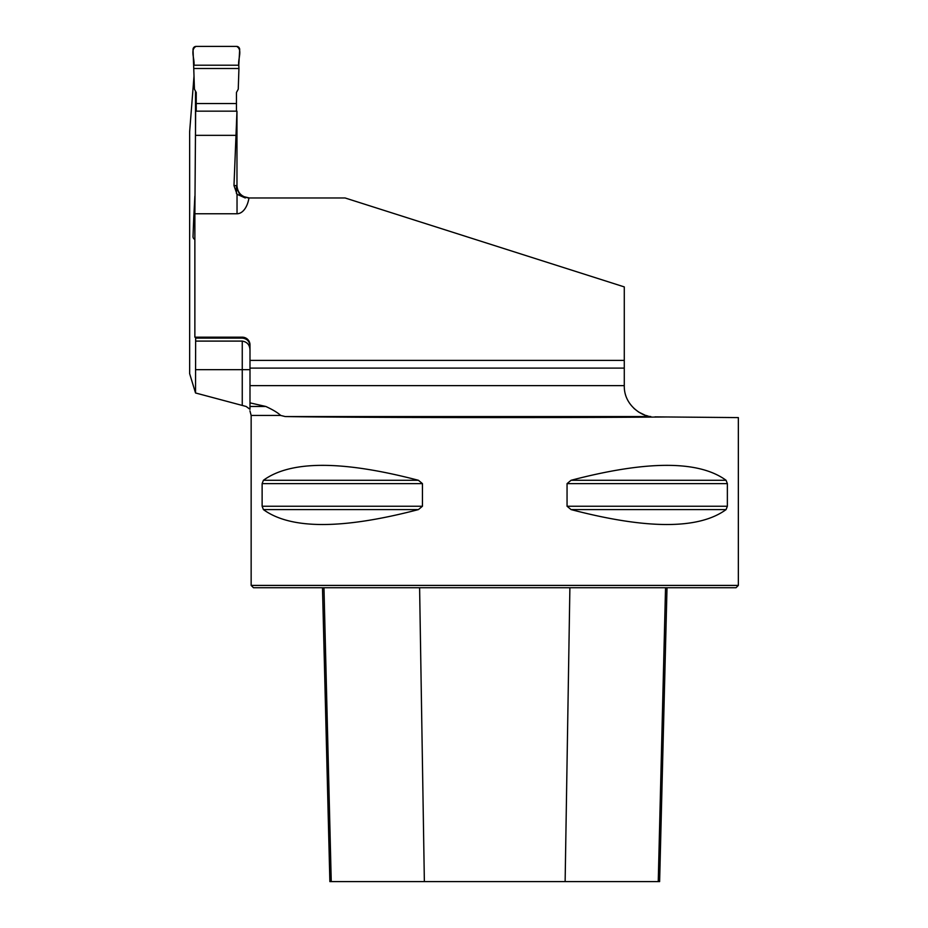 <?xml version="1.0" encoding="UTF-8"?>
<svg xmlns="http://www.w3.org/2000/svg" width="928" height="928" viewBox="0 0 928 928"><rect width="100%" height="100%" fill="white"/><g stroke="black" fill="none" stroke-linecap="round" stroke-linejoin="round"><path stroke-width="1.39" d="M194.01 76.084L189.648 131.672L189.648 373.682L195.53 392.973L246.152 406.476L249.992 409.294L249.992 402.868L265.826 406.476C272.867 409.735 277.82 412.716 280.685 415.442L285.209 416.556C359.403 417.728 561.927 417.948 667 416.974L738.352 417.6L738.352 585.417L251.152 585.417L251.152 415.442L280.685 415.442M249.296 197.977L242.521 196.33L239.32 193.685L236.454 187.514M624.277 286.903L624.277 360.377L249.992 360.377L249.992 344.903A7.737 7.737 0 0 0 242.254 337.177L194.868 337.177L194.868 213.753L237.034 213.753A21.576 12.377 90 0 0 248.959 197.977L345.112 197.977L624.277 286.903M249.992 402.868L249.992 368.103L624.277 368.103L624.277 360.377M624.277 368.103L624.277 385.944C623.999 405.675 642.42 416.312 650.818 416.556L285.209 416.556M633.986 408.448L638.673 412.078L644.902 415.106M647.686 415.941L645.911 415.442M249.992 346.144C249.609 341.318 247.022 338.639 242.254 338.105L195.657 338.105L195.657 337.177L195.634 341.098L242.254 341.098C247.312 341.956 249.899 345.042 249.992 350.332M236.976 185.6L236.965 111.163L233.984 185.6L236.976 185.6C237.533 192.606 241.35 196.724 248.437 197.942L249.377 197.977M195.495 91.118L195.495 133.087M195.53 392.973L195.634 341.098M236.965 111.163L195.646 111.163L194.868 213.753M195.657 338.105L195.657 337.27M237.034 213.753L237.034 194.288L245.282 197.977M237.034 194.288L233.984 185.6M262.125 483.627L263.413 480.286C290.696 460.369 342.362 460.369 418.424 480.286L422.449 483.627L422.449 506.236L418.424 509.588C342.362 529.494 290.696 529.494 263.413 509.588L262.125 506.236L262.125 483.627L422.449 483.627M727.366 506.236L726.079 509.588C698.807 529.494 647.129 529.494 571.068 509.588L567.054 506.236L567.054 483.627L571.068 480.286C647.129 460.369 698.807 460.369 726.079 480.286L727.366 483.627L727.366 506.236L567.054 506.236M654.948 416.869L667 416.974M738.352 585.417L736.032 587.737L253.472 587.737L251.152 585.417M322.492 587.737L329.869 881.6L659.622 881.6L667.012 587.737M195.472 135.337L236.199 135.337M249.992 360.377L249.992 368.103M265.826 406.476L249.992 406.476L249.992 409.294M196.237 111.163L196.237 92.487L194.439 89.181L193.755 68.498L238.937 68.498L238.252 89.181L236.454 92.487L236.454 111.163M236.454 185.6L236.454 193.616M194.868 217.639L193.755 217.639L194.868 196.168M194.868 239.47A3.097 3.097 0 0 1 193.024 236.454L193.755 217.639M196.237 103.542L236.454 103.542M193.929 65.204L238.774 65.204L239.679 49.671A3.097 3.097 0 0 0 236.582 46.4L196.11 46.4A3.097 3.097 0 0 0 193.024 49.671L193.755 68.498M238.774 65.204C237.719 59.276 242.927 49.509 236.582 46.4L196.11 46.4C189.764 49.509 194.984 59.276 193.929 65.204L238.774 65.204L238.937 68.498M193.929 220.934L194.868 220.934M249.992 385.63L624.277 385.63M424.363 881.6L419.607 587.737M331.25 881.6L323.965 587.737M658.242 881.6L665.538 587.737M565.129 881.6L569.885 587.737M263.413 509.588L418.424 509.588M262.125 506.236L422.449 506.236M263.413 480.286L418.424 480.286M571.068 480.286L726.079 480.286M567.054 483.627L727.366 483.627M571.068 509.588L726.079 509.588M242.254 405.408L242.254 369.657L195.53 369.657M249.992 369.657L242.254 369.657L242.254 341.098M242.254 338.105L242.254 337.177M251.152 415.442L249.934 410.837"/></g></svg>
